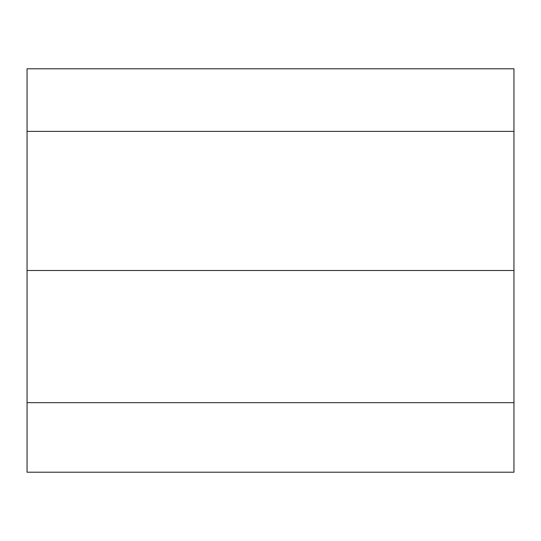 <?xml version="1.0" encoding="UTF-8"?>
<svg xmlns="http://www.w3.org/2000/svg" width="541" height="541" viewBox="0 0 541 541"><rect width="100%" height="100%" fill="white"/><g stroke="black" fill="none" stroke-linecap="round" stroke-linejoin="round"><path stroke-width="0.81" d="M27.05 472.219L513.95 472.219L513.95 68.781L27.05 68.781L27.05 131.389L513.95 131.389L27.05 131.389L27.05 472.219M27.05 402.66L513.95 402.66M27.05 270.5L513.95 270.5"/></g></svg>
